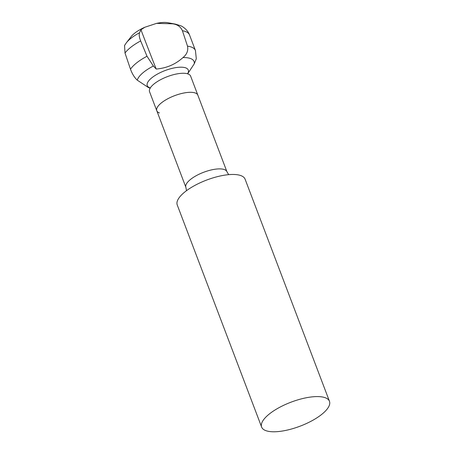 <?xml version="1.0" encoding="UTF-8"?>
<svg xmlns="http://www.w3.org/2000/svg" width="454" height="454" viewBox="0 0 454 454"><rect width="100%" height="100%" fill="white"/><g stroke="black" fill="none" stroke-linecap="round" stroke-linejoin="round"><path stroke-width="0.68" d="M312.914 420.228A36.286 12.831 -20.8 0 1 261.623 427.066A36.286 12.831 -20.8 0 1 278.171 408.135A36.286 12.831 -20.8 0 1 329.462 401.296A36.286 12.831 -20.8 0 1 312.914 420.228M329.462 401.296L245.092 179.177A36.286 12.831 159.2 0 0 193.796 186.015A36.286 12.831 159.2 0 0 177.247 204.953L261.623 427.066M139.577 32.733A30.361 10.731 -20.8 0 0 138.3 33.437A30.361 10.731 -20.8 0 0 126.365 42.79L131.161 36.615A22.643 8.007 -20.8 0 1 140.059 29.635A22.643 8.007 -20.8 0 1 144.854 27.246L140.95 29.765L139.577 32.733C138.862 34.487 139.219 37.217 140.666 40.928L147.011 56.251L153.373 66.034L156.216 69.048C166.641 68.151 175.55 64.326 182.951 57.579A30.361 10.731 -20.8 0 1 194.216 63.878L196.298 58.765L195.447 50.542L189.539 34.992A35.56 12.57 -20.8 0 0 182.412 30.724C180.641 26.718 177.361 24.408 172.571 23.807L156.585 23.37A22.643 8.007 -20.8 0 1 167.787 22.7L175.471 24.136L180.584 25.713C182.309 26.236 187.712 29.748 189.539 34.992M126.365 42.79L124.538 45.508L125.009 53.027L130.485 69.19C132.216 73.9 134.469 77.56 137.256 80.159L148.662 87.707L149.985 87.951M144.854 27.246L156.585 23.37M182.412 30.724L187.513 46.16C188.387 50.649 186.866 54.457 182.951 57.579M187.797 73.588L194.216 63.878M140.95 29.765A435.437 50.695 -108.3 0 0 156.216 69.048M159.473 112.955A21.951 7.763 -20.8 0 1 156.795 110.748A21.951 7.763 -20.8 0 1 170.551 97.389A21.951 7.763 -20.8 0 1 195.158 92.951A21.968 7.769 -20.8 0 1 197.853 95.153A21.968 7.769 -20.8 0 1 197.938 95.419M156.897 111.014A21.968 7.769 -20.8 0 1 156.783 110.753L149.548 91.714A21.968 7.769 -20.8 0 1 163.315 78.343A21.968 7.769 -20.8 0 1 187.939 73.906A21.968 7.769 -20.8 0 1 190.623 76.113L197.853 95.153M156.783 110.753A21.968 7.769 -20.8 0 1 170.545 97.383A21.968 7.769 -20.8 0 1 195.169 92.945A21.951 7.763 -20.8 0 1 197.842 95.158L226.932 171.737A21.951 7.763 -20.8 0 0 195.895 175.874A21.951 7.763 -20.8 0 0 185.885 187.326L156.795 110.748M149.916 87.826A21.951 7.763 -20.8 0 1 157.266 74.172A21.951 7.763 -20.8 0 1 180.323 67.192A21.951 7.763 -20.8 0 1 187.769 73.452M137.256 80.159A30.361 10.731 -20.8 0 1 151.137 67.232A30.361 10.731 -20.8 0 1 153.373 66.034M172.571 23.807A30.361 10.731 -20.8 0 1 175.471 24.136M187.513 46.16A35.56 12.57 -20.8 0 1 195.447 50.542M125.009 53.027A35.56 12.57 -20.8 0 1 140.666 40.928M130.485 69.19A35.56 12.57 -20.8 0 1 147.011 56.251M149.939 87.764L150.104 88.496M187.706 73.417L188.069 74.076M228.685 174.659L226.932 171.737M185.885 187.326L186.515 190.68"/></g></svg>
